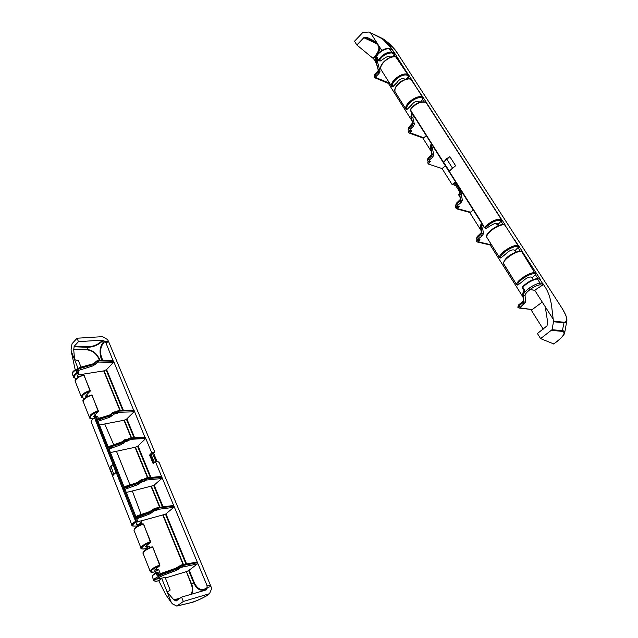<?xml version="1.0" encoding="UTF-8"?>
<svg xmlns="http://www.w3.org/2000/svg" width="638" height="638" viewBox="0 0 638 638"><rect width="100%" height="100%" fill="white"/><g stroke="black" fill="none" stroke-linecap="round" stroke-linejoin="round"><path stroke-width="0.96" d="M152.705 547.252L159.994 565.069L157.339 567.676M153.032 572.214C151.094 572.302 150.153 572.031 150.209 571.409C150.592 569.511 153.726 567.405 159.588 565.101L159.683 565.794C151.397 569.487 149.236 571.608 153.2 572.15L152.889 572.19M143.359 552.277C144.212 550.458 147.123 548.64 152.099 546.814L152.402 547.117C146.525 549.318 143.414 551.376 143.056 553.282L150.265 571.528M154.874 571.831L158.679 569.559L154.548 570.133L156.82 568.091M143.072 553.329L143.056 553.29C142.625 553.234 143.032 552.428 144.284 550.873C144.627 550.115 147.242 548.752 152.139 546.782L152.809 547.093L159.835 565.723M143.518 524.276L150.664 541.726L148.08 544.326M144.826 548.84L144.93 548.847C141.915 549.119 140.607 548.871 141.014 548.106L141.014 548.114C141.349 546.096 144.427 543.975 150.257 541.742L150.353 542.436C142.824 544.828 138.358 550.275 145.049 548.792L149.444 546.391L145.312 546.854L147.537 544.772M134.307 529.237C135.248 527.339 138.119 525.545 142.92 523.838L143.215 524.117C137.385 526.254 134.315 528.328 134.004 530.337L134.658 528.408C135.224 527.977 135.089 526.964 142.96 523.798L143.622 524.109L150.512 542.364M134.02 530.385L141.062 548.217M92.047 395.536L98.396 411.016L96.163 413.56M92.701 419.022C90.5 418.783 89.432 418.297 89.503 417.547C89.559 415.011 92.382 412.818 97.981 410.96L98.085 411.646C90.117 414.955 88.347 417.388 92.781 418.951M83.706 399.882C84.974 397.809 87.558 396.214 91.473 395.097L91.72 395.289C86.114 397.059 83.299 399.213 83.259 401.741L83.291 401.804M96.458 417.491L97.718 416.598L93.587 416.455L95.556 414.158M84.033 375.487L90.253 390.663L88.068 393.207M75.388 381.771L81.481 397.227C81.489 394.611 84.272 392.41 89.846 390.608L89.942 391.285C82.238 394.396 80.412 396.86 84.455 398.686M75.842 379.706C77.142 377.64 79.678 376.085 83.458 375.048L83.698 375.224C78.139 376.938 75.356 379.1 75.356 381.707C74.152 379.769 76.871 377.529 83.514 374.984L84.112 375.296L90.157 391.198M87.462 393.821L85.532 396.15L87.111 396.764M140.759 524.603L140.4 523.694L141.963 523.288L141.022 520.943L165.481 514.212L173.767 507.338L173.951 506.125L158.79 508.039L173.887 505.99L161.948 477.32L161.773 478.524L153.67 485.51L132.345 490.981L141.118 514.483M161.98 573.131L175.562 568.283L158.057 574.774L175.968 568.881L182.285 565.42L197.461 562.572L173.951 506.125M149.93 547.603L149.444 546.391M160.329 573.698L158.679 569.559M82.812 375.16L82.462 374.275L103.691 370.901L106.61 369.609L113.42 362.336L113.58 361.196L98.547 360.901L96.322 361.826L97.287 362.536L98.396 362.065L113.42 362.336M98.443 418.424L97.718 416.598M160.664 573.602L158.838 574.264M78.801 376.867L77.629 376.221L78.602 372.56L77.924 370.853L77.23 370.845L93.276 365.781L97.287 362.536M82.462 374.275L77.98 374.849M112.95 464.592L116.068 472.447L113.795 474.449L111.052 466.41L110.533 466.211L109.656 467.678L112.95 464.592L110.533 466.211M113.795 474.449L112.806 475.669L109.656 467.678M116.068 472.447L114.106 474.138M179.9 598.324L173.743 599.736L176.112 601.012L181.567 597.12L183.321 601.475L209.527 593.699L211.664 588.571L210.739 585.923L210.731 586.545L207.246 587.518L206.832 585.062L197.525 562.716L197.333 563.96L188.665 570.587L193.856 583.204L191.671 584.193L186.392 571.616L188.665 570.587M153.622 463.164L150.249 455.038L149.603 455.077L153.104 463.531L155.497 461.832L157.977 461.633L159.133 462.486L210.739 585.923L206.832 585.062M181.567 597.12L206.353 589.863L207.246 587.518M127.799 439.869L126.372 439.726L127.72 439.662L127.632 441.057L130.654 439.327L145.767 438.481L151.724 452.773L154.197 452.597L154.603 451.64L108.627 341.673L108.205 341.242L104.831 341.489L105.916 342.797L108.619 341.665M113.078 360.701L105.916 342.797M133.621 410.13L113.58 361.196M144.874 437.205L134.179 410.657L134.02 411.821L126.428 419.262L123.963 420.275L104.736 423.967L113.731 444.75M102.854 360.494L101.562 357.344C99.767 351.753 100.461 346.897 103.651 342.781L104.863 341.505M104.831 341.489L102.582 340.11L78.458 341.665L74.247 346.243L73.705 349.52L87.111 349.847C92.295 350.517 96.155 353.412 98.699 358.524L99.448 360.43M153.686 453.355L156.796 461.729M78.602 372.56L76.672 372.831C74.295 374.45 73.266 375.926 73.609 377.265L73.769 377.584M73.226 371.172L73.203 371.699L80.093 367.823L92.909 364.362L96.258 361.674L93.036 364.681L80.3 368.333L75.723 370.431L77.23 370.845M73.203 371.699L72.437 374.291C72.238 373.366 72.477 372.393 73.155 371.372M158.766 580.755L165.697 594.568L171.367 602.623L167.18 592.104L173.743 599.736M91.346 422.22L91.322 422.157C91.027 420.944 92.111 419.549 94.584 417.962L96.226 417.459M95.556 420.426L100.27 418.353L99.975 417.906L96.226 419.453L95.556 420.426L94.584 417.962L96.322 417.388M96.529 417.635L97.08 419.014M91.282 422.029C90.58 421.319 91.681 419.852 94.576 417.619L95.509 417.659L96.529 419.373M141.963 523.288L140.647 523.399C138.271 524.42 136.811 524.635 136.261 524.037L137.585 520.847L135.607 521.334C132.999 522.961 131.803 524.269 132.002 525.273L132.042 525.369M157.434 509.794L158.615 509.276L158.79 508.039L156.43 509.076L157.434 509.794L156.637 510.48L156.15 509.331L154.803 509.491L148.877 513.088L134.538 518.646L136.835 518.957L137.585 520.847M138.885 515.257L148.287 512.17L138.829 515.241L134.929 516.876L134.259 517.936L148.71 512.657L152.322 510.28L156.055 509.108L155.895 508.645M161.948 477.32L146.812 478.771L144.475 479.784L145.464 480.502L144.682 481.196L144.196 480.039L142.76 479.951L140.4 480.932L140.488 480.199L138.51 481.826L138.422 482.559L140.496 481.18L138.558 482.91L127.409 486.308L127.074 485.789L123.254 487.368L122.544 488.421L127.409 486.308L127.64 486.882L122.815 489.107L124.402 489.513L137.25 484.88L142.673 481.387L142.848 480.167L140.496 481.18L141.492 481.897M126.292 441.129L126.46 439.933L124.147 440.93L120.805 443.617L111.554 446.608L106.833 448.825L108.38 449.224L121.037 444.726L125.144 441.632L127.632 441.057M107.535 447.071L106.57 448.163L111.339 446.05L120.638 443.211L121.037 444.726M99.919 417.994L109.194 415.202L109.505 415.649L112.942 413.344L109.664 416.048L109.505 415.649L100.27 418.353L100.493 418.895L95.812 421.064L97.351 421.471L109.896 417.156L115.063 413.552L115.231 412.371L112.942 413.344L113.931 414.046M140.4 523.694L137.353 525.72M155.879 572.772L155.449 571.656M152.307 576.736L152.291 576.696C152.163 575.867 153.447 574.663 156.143 573.091L156.143 572.621L157.849 572.19L156.836 572.414M158.886 574.375L157.849 572.19M197.525 562.716L182.348 565.579L176.12 569.263L162.578 574.352L162.331 573.729L157.291 575.97L158.057 574.774M154.978 578.514L156.007 579.232L162.802 575.492L162.578 574.352L154.946 578.427L153.71 580.269C153.495 580.692 154.213 581.027 155.847 581.282L156.222 581.178C154.579 581.17 154.46 580.524 155.863 579.24M150.249 455.038L153.327 453.411M151.724 452.773L149.603 455.077M144.196 480.039L143.558 479.369L140.488 480.199L142.218 479.489L144.108 479.824M155.497 461.832L161.581 476.434L146.437 477.87L143.406 479.385M128.358 438.625L127.72 439.662L127.544 439.215L125.582 439.423M156.15 509.331L158.734 507.896L158.152 507.417L156.454 508.127L156.143 509.323M173.058 505.615L173.887 505.99M173.305 505.519L158.152 507.417L154.133 508.797L154.803 509.491L154.619 510.727L156.637 510.48M134.179 410.657L119.091 411.087L116.826 412.052L117.807 412.762L118.939 412.268L134.02 411.821M117.807 412.762L117.073 413.504L116.563 412.323L116.331 411.725L117.129 411.143M196.592 562.142L197.461 562.572M196.799 562.062L181.631 564.893L179.98 565.603L179.86 566.472L180.961 567.373L197.333 563.96M177.938 567.118L177.595 568.099L178.744 569.12L180.961 567.373M136.141 519.053L149.101 514.212L154.619 510.727M150.656 510.982L154.133 508.797L152.418 509.507L152.418 510.536L153.431 511.253M150.393 511.102L150.44 512.234L151.445 512.952M120.255 442.82L120.638 443.211L122.161 442.413L124.051 440.691L125.144 441.632M124.426 439.901L125.877 439.303L126.372 439.726L124.051 440.691L124.115 440.037L122.225 441.751L122.297 442.748L123.286 443.458M111.092 414.206L111.132 415.186L112.113 415.896M94.44 362.99L94.472 363.835L95.437 364.537M161.478 578.18L158.958 580.668M190.786 594.425C192.66 591.697 192.82 588.34 191.28 584.344L186.392 571.616M191.48 594.217C193.154 591.426 193.218 588.084 191.671 584.193L191.28 584.344M173.911 599.887L179.422 598.667M186.041 571.744L165.37 578.02M170.186 590.07L167.18 592.104L161.621 578.148L165.146 577.47L170.186 590.07M156.007 579.232L161.621 578.148M207.254 587.462L205.747 588.539C201.225 590.876 197.445 588.994 194.391 582.893L193.856 583.204C197.054 589.648 201.034 591.625 205.811 589.153L207.27 588.108M205.532 590.102L205.747 588.539M137.441 521.86L139.714 521.047L140.647 523.399M141.022 520.943L139.714 521.047M124.402 489.513L125.096 489.45L135.83 516.429M126.284 492.44L132.345 490.981M110.43 452.565L135.408 447.206L138.031 445.954L145.767 438.481M124.107 486.946L109.082 449.184L108.388 449.224M97.351 421.471L98.053 421.455L108.101 446.72M99.472 425.02L104.736 423.967M99.847 360.438L99.073 358.444C96.466 353.109 92.47 350.118 87.087 349.472L73.705 349.281M74.016 346.745L87.366 347.311L87.111 349.847M102.582 340.11L101.562 341.202C97.63 344.799 92.973 346.665 87.581 346.809L87.358 347.311C93.044 347.176 97.949 345.206 102.072 341.402L103.149 340.261M104.465 341.083L103.284 342.327L101.562 341.202M103.651 342.781L103.292 342.327C99.919 346.657 99.177 351.761 101.083 357.655L98.699 358.524M183.321 601.475L176.814 606.092L172.523 603.923L171.367 602.623M77.932 368.054L71.217 351.187L71.089 349.433L72.038 343.707L77.07 338.22L78.458 341.665M71.217 351.187L75.14 369.514M81.01 367.097L78.49 360.797L74.582 359.649L73.705 349.52M77.07 338.22L102.558 336.649L107.599 339.599L108.627 341.673M116.459 451.249L129.993 484.872M81.154 374.171L81.688 375.519M208.323 594.552L208.044 594.752C202.637 598.332 196.775 600.996 190.451 602.758L176.997 606.012M391.86 86.768L381.101 69.733M395.297 56.87L395.855 56.989C390.017 54.956 378.454 64.94 381.069 69.678L391.812 86.712L392.825 86.832M397.203 57.651L395.632 56.814C390.727 54.589 378.103 64.223 381.046 69.638L381.006 69.526M396.485 83.052L392.841 86.656M397.315 57.723L395.855 56.989L407.762 74.526L407.578 75.475C402.722 72.588 390.153 82.206 392.673 86.824L391.796 86.696C389.084 81.744 402.554 71.424 407.762 74.526L408.623 75.148L397.785 58.186M405.01 79.447L404.683 79.064C402.02 77.924 399.42 79.12 396.892 82.645M406.127 109.393L395.074 91.888C392.298 86.816 406.215 76.153 411.183 79.614L412.315 80.643L409.118 75.667L406.334 79.08M420.554 102.008L423.656 98.26L411.031 79.471C409.381 78.163 406.254 78.681 401.661 81.026C396.597 84.304 394.396 87.908 395.05 91.848L395.105 91.944M410.864 105.701L406.964 109.465L406.071 109.321L407.124 109.305M411.047 105.677L406.964 109.465C404.436 104.776 418.209 94.887 422.539 98.332L422.747 97.391L415.083 85.484L422.747 97.391C418.113 93.69 403.352 104.305 406.071 109.321L395.01 91.72M419.668 102.271L419.158 101.673C416.51 100.605 413.887 101.817 411.279 105.302M499.729 257.824L486.906 237.503M505.288 254.323L500.694 257.991L499.698 257.784L500.79 257.983M505.679 254.012C508.853 250.798 511.676 249.466 514.164 250.032L514.874 250.782L519.085 246.435L518.12 245.75L505.057 225.246C500.894 222.526 484.784 233.396 486.882 237.464L486.794 237.081M504.794 225.023L504.833 225.039C503.47 221.226 483.508 233.093 486.842 237.384L499.706 257.8C497.792 254.036 513.742 243.588 518.12 245.75L517.904 246.77C513.813 244.761 498.932 254.498 500.694 257.991L500.838 257.872M517.904 246.77L518.566 247.193M516.804 284.907L503.534 263.534M522.53 281.438L517.793 285.082L516.78 284.867L517.936 284.979M534.461 273.742L535.729 274.085L535.984 273.072L534.62 272.697L534.461 273.742C529.365 273.2 516.317 282.116 517.793 285.082L522.682 281.382M503.621 264.012L516.78 284.883C515.177 281.685 529.157 272.107 534.62 272.697L521.748 251.635L518.997 251.316C518.359 251.157 513.765 252.815 510.719 254.777C506.213 257.417 503.829 260.464 503.573 263.909L503.621 264.012C501.747 260.336 517.067 249.849 521.748 251.635L522.036 251.731M522.538 252.05L536.51 273.447L532.172 277.793L531.502 277.099C529.054 276.645 526.19 277.993 522.905 281.151M389.595 83.195L375.782 77.565L375.91 76.584L379.004 73.553L380.025 71.249L377.457 61.742L377.736 58.991M476.738 241.395L477.487 239.736L478.38 239.529L478.667 238.676L482.057 235.885L483.452 233.803L482.679 228.34L483.381 226.004M491.499 244.793L490.526 245.072L477.679 242.097M532.172 277.793L533.312 279.58M514.874 250.782L515.775 252.185M505.575 225.629L502.13 220.118L498.023 224.472L498.701 225.533M398.056 58.449L394.93 53.584L392.394 56.758M379.698 60.865L380.575 60.921L385.384 57.635C387.872 56.136 389.643 55.985 390.687 57.189L390.623 57.093M389.411 56.407L390.057 57.42M498.445 225.126L497.281 224.983L497.385 223.81C496.531 222.941 494.713 223.292 491.946 224.863L486.539 228.205L485.526 227.718C491.164 222.191 496.356 219.767 501.101 220.453L501.612 220.836M449.296 171.12L443.649 162.204L446.544 158.782L452.494 168.145L455.636 165.752L449.296 171.12L452.494 168.145M446.544 158.782L449.83 156.653L443.649 162.204M455.636 165.752L449.83 156.653M376.747 64.885L375.096 60.706L373.445 58.664L375.176 56.886C378.438 53.425 379.921 50.147 379.618 47.06M530.976 309.725L543.217 329.152M490.199 245L523.016 297.093M469.68 212.414L481.044 230.462M459.344 193.872L458.531 194.718L459.942 196.967M518.997 308.042L532.212 309.582L542.268 302.077M455.54 181.989L452.135 184.565L454.583 185.012M454.838 183.975L455.803 182.396M522.602 287.858L522.65 287.315C527.307 282.754 532.307 279.93 537.651 278.854L539.596 278.934M539.82 279.133L542.46 283.304L540.067 283.081C536.662 283.703 532.913 285.473 528.822 288.4L528.886 288.496C525.273 291.191 523.431 293.384 523.359 295.083L523.774 301.838L523.335 300.809M517.889 307.301L523.495 301.391L522.897 294.357L524.787 290.681L524.173 290.346M394.93 53.584L390.966 47.643L383.015 39.42L380.679 37.977L370.511 32.785L376.444 42.084L368.565 38.128M532.212 309.582L519.723 307.827L525.465 302.245L525.082 295.498C525.154 293.966 526.828 291.997 530.106 289.588L534.78 290.33L530.042 289.485C533.647 286.917 536.949 285.361 539.947 284.811L542.428 285.21L542.858 283.535L544.788 286.534C548.066 291.271 550.323 297.595 551.551 305.498L553.497 321.751L552.053 329.702L540.601 338.611L537.419 333.522L547.013 325.89L547.603 321.735L545.235 306.726L553.138 319.12M502.13 220.118L501.324 219.456C496.244 218.706 490.686 221.306 484.641 227.248L485.526 227.718M485.526 228.061L486.539 228.205M482.679 228.34L481.036 227.981L481.834 233.444L476.474 238.867L481.523 232.95L480.605 227.303L481.036 227.981L482.679 224.145L483.205 225.589M410.473 110.597L410.386 109.896C415.569 103.531 420.785 101.059 426.025 102.487L501.324 219.456L501.109 220.461L501.332 219.456L426.75 103.157M408.304 129.753L408.878 127.967L411.893 125.024L412.626 123.477L411.024 116.977L412.132 112.647L411.677 112.639L410.904 116.666M413.129 114.8L412.587 113.365L411.406 117.583L412.898 123.916L412.116 125.391L409.038 128.222L408.344 129.857L409.07 130.447L408.2 129.634M432.867 145.998L432.325 144.571L431.009 148.67L430.618 148.04L431.854 143.821L431.368 143.781C430.897 144.013 430.618 145.36 430.522 147.833L430.49 147.689M455.787 205.715L456.473 204.008L460.508 199.558L459.36 193.609L460.764 189.502L460.237 189.414C459.703 189.757 459.376 191.081 459.248 193.37L459.216 193.202M461.792 191.735L461.258 190.284L459.775 194.271L460.373 199.176M483.452 233.803L481.834 233.444L481.403 232.679L480.486 227.032L482.168 223.332L481.602 223.172C481.036 223.547 480.669 224.831 480.494 227.032L480.462 226.841M411.741 112.607L410.298 110.462M393.941 53.799L394.164 52.898L391.796 51.957C386.532 52.093 382.146 54.685 378.637 59.717L379.45 60.171C382.728 55.474 386.827 53.058 391.74 52.93L394.348 54.166M374.203 77.182L374.729 75.38L377.744 72.23L378.39 70.643L375.662 60.913L376.021 61.487L376.962 57.069L377.513 58.505M377.457 61.742L376.021 61.487L378.613 70.993L375.662 60.913C375.168 58.521 376.348 55.873 379.219 52.97L379.267 53.05C382.633 50.075 386.014 48.608 389.395 48.64L392.474 49.979M445.3 165.8L442.078 168.599L428.401 164.006L430.411 161.342L428.305 161.183L429.199 160.959L429.414 160.05L432.588 157.243L433.816 155.058L432.548 148.981L433.058 146.445M442.078 168.599L452.135 184.565M422.747 137.912L431.36 151.589M388.43 83.434L411.893 120.686M473.364 210.157L469.967 212.494L456.856 208.905L456.058 208.307L456.672 206.449M456.696 206.457L459.32 206.688L457.542 206.218L457.789 205.332L461.075 202.509L462.39 200.364L461.37 194.606L461.984 192.166M426.224 135.647L423.855 137.784L410.378 132.919L410.561 131.986L409.46 130.942L408.775 132.56L409.476 133.143L408.775 132.56M423.855 137.784L422.97 137.999L409.476 133.143L410.378 132.919M409.963 130.216L409.07 130.447L411.797 130.862L409.963 130.216L410.146 129.275L408.974 127.377M410.146 129.275L413.225 126.444L414.381 124.211L412.906 117.878L413.336 115.263M477.567 239.76L480.143 239.92L478.38 239.529M379.219 52.97L379.355 52.468M380.025 71.249L378.613 70.993L377.919 72.509L374.833 75.547L374.235 77.23L374.889 77.796L374.139 77.086M389.499 83.291L388.614 83.514L374.889 77.796L375.782 77.565M375.91 76.584L374.857 74.869M379.004 73.553L377.616 71.703M413.225 126.444L411.981 124.434M431.432 143.733L412.85 114.489M432.548 148.981L431.009 148.67L432.301 154.747L431.471 156.182L432.588 157.243M429.414 160.05L428.13 158.726L431.232 155.808L431.471 156.182L428.297 158.99L427.548 160.585L428.305 161.183L427.404 160.353L428.202 158.08M462.39 200.364L460.803 200.029L456.641 204.288L456.497 203.307M461.075 202.509L459.926 201.456L459.695 200.356M460.285 189.35L432.58 145.695M478.667 238.676L477.328 237.336L477.328 236.578M482.057 235.885L480.892 234.824L480.629 233.66M525.465 302.245L523.774 301.838L518.917 306.009L518.718 304.908M523.902 304.182L522.729 303.122L522.434 301.894M530.106 289.588L528.886 288.496M530.042 289.485L528.822 288.4M379.267 53.05L379.411 52.547M542.428 285.21L534.716 290.234M367.065 37.403L363.827 37.682L356.857 45.003L373.445 58.664M377.329 43.464L364.45 37.363M363.827 37.682L376.141 43.488C380.2 46.295 379.706 50.633 374.658 56.503L372.999 58.202M374.658 56.503L375.75 57.42M455.923 205.97L455.444 207.318M381.803 50.49L376.444 42.084M356.857 45.003L354.505 41.247L362.831 32.458L368.908 32.044L370.511 32.785M369.346 32.179L381.628 38.12C387.402 41.358 392.681 46.407 397.45 53.249L562.357 308.728C567.525 317.333 568.107 321.855 564.096 322.286L553.465 321.066M534.78 290.33L545.235 306.726M553.497 321.751L564.151 322.78C566.257 322.956 567.158 321.719 566.855 319.08L566.089 316.105M556.28 342.008L556.24 342.096C558.035 340.971 563.936 335.588 564.096 334.264L564.096 334.264C565.252 332.135 564.789 330.947 562.7 330.699L552.053 329.702M551.591 330.38L562.237 331.361L564.096 322.286M540.601 338.611L553.704 343.914M562.237 331.361C565.978 332.414 563.928 336.003 556.097 342.143L553.609 343.986M496.22 223.324L497.281 224.983M155.473 571.648L153.2 572.15M156.158 568.466L156.812 570.101M86.864 394.188L87.749 396.429M94.95 414.525L95.907 416.933M183.489 564.55L163.248 515.185M162.889 515.313L183.106 564.622M177.627 567.334L175.609 568.291M146.884 545.147L147.585 546.91M103.691 370.901L119.928 410.505M120.311 410.497L104.034 370.806M156.103 572.661C153.878 573.961 152.705 574.997 152.594 575.779M156.198 572.589L155.736 571.417M146.899 549.087L146.565 548.249M106.139 369.928L122.791 410.433M76.345 378.781L76.002 378.717C73.29 377.736 73.665 375.949 77.118 373.366L78.649 373.262M98.396 362.065L98.491 360.773L113.524 361.068M118.939 412.268L119.035 410.952L134.132 410.529M130.654 439.327L130.296 438.458L145.416 437.62M154.197 452.597L153.455 453.411M76.879 370.774L77.485 373.246M75.723 370.431L77.118 373.366M72.429 374.291L73.609 377.273L76.002 378.717M80.54 369.442L79.822 367.416L92.63 363.955L93.276 365.781M136.093 526.071L136.317 526.031C131.619 526.478 131.54 525.098 136.069 521.868L134.538 518.646M139.65 517.506L138.829 515.241L134.993 516.836M134.259 517.936L122.815 489.107M122.544 488.421L106.833 448.825M111.794 447.724L110.964 445.659M106.57 448.163L95.812 421.064M135.782 519.021L136.452 521.725L137.625 521.565M91.322 422.157L132.002 525.273C131.308 525.927 132.704 526.198 136.197 526.087L136.237 526.079M157.291 575.97L156.143 573.091L157.115 572.717L156.143 572.621C150.393 576.321 152.793 576.194 152.283 576.648M157.961 574.846L157.115 572.717L158.144 572.525M150.991 454.232L154.46 462.566M156.023 461.792L152.554 453.459M146.437 477.87L146.636 479.991L161.773 478.524M145.464 480.502L146.636 479.991M144.084 478.827L144.196 480.031M182.165 566.831L182.348 565.579L181.631 564.893L175.562 568.283L176.343 570.404L178.744 569.12M129.514 438.146L130.296 438.458L127.991 439.415L128.366 440.34M144.914 437.205L129.801 438.027L127.544 439.215M158.615 509.276L173.767 507.338M150.289 511.245L148.407 512.131M116.571 412.339L115.231 412.371L116.754 411.893L116.563 412.323M133.661 410.13L118.572 410.545L116.81 411.279L116.754 411.893L119.035 410.952L118.269 410.673M162.802 575.492L176.343 570.404M150.385 511.11L148.351 512.115L149.101 514.212M144.682 481.196L142.673 481.387M123.254 487.368L136.516 482.822L137.026 483.748L138.558 482.91L139.555 483.62M127.871 488.014L127.64 486.882L137.026 483.748L137.25 484.88M136.508 482.822L127.145 485.821M138.398 481.985L136.58 482.846M117.073 413.504L115.063 413.552M100.732 420.011L100.493 418.895L109.664 416.048L109.896 417.156M111.052 414.237L112.902 412.491L112.854 413.113L115.151 412.172L114.377 411.893M116.331 411.725L113.229 412.355M96.258 361.674L98.491 360.773L98.077 360.398L96.29 361.124L96.258 361.674M97.758 360.542L113.109 360.701M96.641 360.988L94.408 363.03M92.566 364.067L94.4 363.03M79.758 367.52L73.218 371.18M159.181 580.612L158.2 580.867M158.463 580.795L156.222 581.178M176.447 600.821L175.841 600.964M206.76 589.496L206.162 589.919M194.391 582.893L189.199 570.276M165.481 514.212L185.993 564.08M186.599 563.968L165.992 513.901M160.01 507.186L151.501 486.443M151.142 486.563L159.612 507.234M153.67 485.51L162.459 506.875M163.073 506.803L154.181 485.199M147.928 477.726L135.408 447.206M135.057 447.318L147.537 477.766M137.537 446.281L150.377 477.495M150.991 477.439L138.031 445.954M131.603 437.931L124.322 420.171M123.963 420.275L131.213 437.947M126.428 419.262L134.052 437.796M134.658 437.764L126.914 418.943M123.397 410.409L106.61 369.609M101.562 357.344L101.083 357.655L102.255 360.486M87.581 346.809L74.247 346.243M209.527 593.699L208.044 594.752M123.214 487.392L108.029 449.176M122.217 441.759L107.24 447.158L97 421.415M134.929 516.876L124.043 489.474M137.768 526.063L137.561 525.545M393.502 56.822C388.191 57.572 384.22 60.371 381.572 65.228M407.578 75.475L408.559 76.233M408.129 79.056C402.49 79.766 398.287 82.693 395.512 87.829M415.561 85.891L411.789 80.061L410.768 79.407M423.002 98.723L423.249 97.813L422.747 97.391L422.539 98.34L423.106 98.842M503.478 224.903C499.339 223.643 487.703 231.1 487.129 235.35M520.768 251.5C516.852 250.064 504.195 258.039 503.853 262.138M522.386 251.882L521.366 251.364M491.404 244.872L478.5 241.874L480.143 239.92M380.575 60.921L379.45 60.171M393.893 54.589L395.265 56.726M408.057 76.68L409.5 78.929M523.351 301.024L522.267 301.941M517.976 247.632L520.289 251.228M535.41 274.675L537.89 278.527M536.789 278.71C531.805 279.715 527.148 282.347 522.809 286.606L522.594 286.741C527.052 282.323 531.909 279.588 537.14 278.559L536.789 278.71M501.021 221.274L503.199 224.656M375.088 60.762L375.495 60.355M375.407 59.39L374.673 60.139M455.125 184.605L454.296 185.227M524.787 290.681L522.594 286.741L522.45 287.77L524.157 290.465M539.947 284.811L540.067 283.081L537.14 278.559L540.155 279.292M524.125 290.418C523.559 290.753 523.104 291.949 522.761 294.006L523.359 295.083L525.082 295.498M505.854 225.9L504.802 225.023M505.711 225.748L505.168 225.31M518.447 247.081L518.702 246.093L514.348 239.314M536.51 273.447L540.45 279.548M519.085 246.435L522.913 252.377M501.524 220.748L501.779 219.775L426.391 102.766M423.656 98.26L426.934 103.356M409.118 75.667L408.623 75.148L408.384 76.05M542.858 283.535L542.46 283.304L542.069 285.003M482.679 224.145L484.481 227.742L485.526 227.957M410.29 110.446L410.322 109.513L412.132 112.647M414.381 124.211L412.539 123.293L410.936 116.786L411.406 117.583L412.906 117.878M412.587 113.365L431.854 143.821M432.325 144.571L460.764 189.502M456.274 203.339L460.397 199.311L459.248 193.37L459.775 194.271L461.37 194.606M461.258 190.284L482.168 223.332M426.471 102.838L425.889 102.343C420.099 100.987 414.907 103.38 410.322 109.513L410.593 109.361C414.014 104.712 418.185 102.208 423.098 101.849M412.212 80.508L411.701 79.997M388.917 48.328L391.796 51.957L391.74 52.93M376.962 57.069L378.573 60.307L379.498 60.466M459.839 190.124L455.229 182.835M427.819 163.065L428.401 161.215M429.159 162.443L428.648 161.286M470.86 212.279L457.757 208.69L456.864 208.905L455.412 207.27M457.757 208.69L458.012 207.813L457.111 206.568M458.012 207.813L459.32 206.688M408.743 132.497L409.213 130.495M410.561 131.986L411.797 130.862M478.787 241.028L477.639 239.984L476.761 241.467L477.607 242.081L478.5 241.874M374.107 77.015L374.578 74.877L377.592 71.727L378.27 70.228M379.084 52.444C376.691 55.602 375.152 55.953 375.591 60.762L375.559 60.379M408.176 129.57L408.719 127.401L412.499 122.974M433.816 155.058L432.014 154.292L431.304 155.162M427.962 158.112L431.918 154.077L430.522 147.833L431.894 153.957M430.411 161.342L429.199 160.959M457.789 205.332L456.641 204.288L455.827 205.835L456.641 206.441L457.542 206.218M476.45 238.827L477.112 236.618L481.379 232.511M476.634 239.122L477.503 239.744L476.634 239.122M523.351 301.04L522.737 293.743M520.082 307.061L518.917 306.009L518.2 307.548M519.723 307.827L518.869 308.026M391.541 49.246L388.957 48.336C385.599 48.297 382.321 49.7 379.124 52.539M376.141 43.488L377.13 43.161M422.587 99.289L424.142 101.721M157.163 567.86L159.795 565.746M147.896 544.525L150.48 542.388M95.995 413.847L98.26 411.582M98.284 411.558L92.127 395.345L91.521 395.034C84.591 397.849 81.831 400.058 83.235 401.661M89.503 417.555L83.259 401.741M87.908 393.502L90.133 391.222M84.368 398.774L81.489 397.235M157.163 461.697L153.686 453.371L154.524 452.462M76.257 378.876L75.731 378.789M137.042 525.895L137.457 526.246M144.97 548.84L146.293 548.528L146.581 549.27M154.843 571.839L153.08 572.206M153.71 580.285L152.299 576.704M136.516 482.822L138.502 481.834M109.202 415.202L111.052 414.245M158.376 580.859L159.061 580.676M158.328 580.867L155.951 581.274M176.878 606.076L190.268 602.83M208.163 594.704C207.422 595.932 192.612 602.95 190.331 602.814M208.227 594.664L209.679 593.635M392.841 86.816L396.661 83.028M500.814 257.959L505.448 254.267M455.197 184.717L454.543 185.211M482.926 225.286L484.968 228.093M485.008 228.109L485.877 228.316M397.338 57.739L397.921 58.297M377.233 58.186L378.573 60.307L379.889 61.033M459.368 191.328L454.631 183.824M427.763 162.969L428.082 161.087M428.409 164.014L427.795 163.025M408.647 132.345L408.99 130.407M477.615 242.081L476.658 241.292L476.921 239.457M427.38 160.297L427.954 158.12M455.652 205.54L456.266 203.347M455.676 205.588L456.649 206.441M518.885 308.026L517.801 307.205L518.534 304.964L522.259 301.941M376.803 42.642L367.56 37.61M391.134 46.733L383.51 39.771M461.513 191.424L481.61 223.204M566.855 319.08L565.85 315.355L562.381 308.752M562.373 308.744L397.482 53.297M397.466 53.281C394.667 47.89 383.813 38.583 381.588 38.089M369.33 32.171L381.516 38.049M566.903 320.459L564.662 332.884M553.696 343.978L556.2 342.127"/></g></svg>
